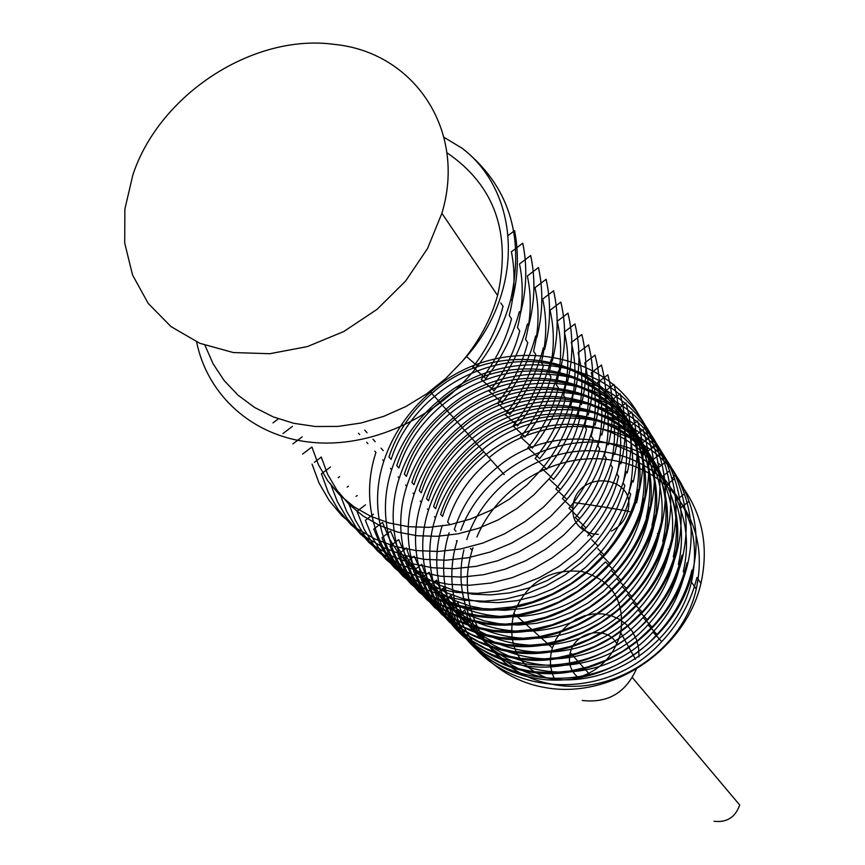<?xml version="1.0" encoding="UTF-8"?>
<svg xmlns="http://www.w3.org/2000/svg" width="865" height="865" viewBox="0 0 865 865"><rect width="100%" height="100%" fill="white"/><g stroke="black" fill="none" stroke-linecap="round" stroke-linejoin="round"><path stroke-width="1.3" d="M660.979 477.729C646.101 464.592 628.628 456.212 608.56 452.6C550.399 441.366 484.692 481.881 466.797 539.619M463.932 549.848C449.67 608.571 488.141 669.077 549.026 678.409C609.695 688.605 677.165 643.052 691.438 581.994C699.331 545.426 692.141 513.691 669.878 486.779M668.429 485.146L667.521 484.151M682.669 487.092C702.748 515.172 708.835 547.275 700.931 583.399C685.35 650.967 609.457 700.661 543.036 687.178C476.334 674.732 437.225 605.349 456.947 541.382L457.185 540.603M460.796 530.277C488.055 456.017 587.713 417.795 651.475 458.742M657.432 462.624L661.26 465.413M456.752 616.226C482.432 693.211 600.202 710.295 661.833 641.527C679.414 622.778 691.124 601.413 696.941 577.452M449.843 609.122C475.458 686.929 594.893 704.37 657.238 634.207C674.613 615.556 686.183 594.19 691.957 570.121M442.891 601.824L449.962 617.069L459.337 630.942L470.895 643.203L484.357 653.626L499.419 661.995L515.778 668.083L533.132 671.683L551.167 672.667L569.527 671.067L587.811 666.947L605.608 660.363L622.519 651.388L638.143 640.165L652.188 626.984C669.596 608.257 681.231 586.838 687.102 562.704M435.636 594.201C460.959 674.3 583.832 691.989 647.366 619.448C664.569 600.634 676.106 579.204 681.955 555.146M428.413 586.621L435.473 602.267L444.945 616.518L456.677 629.136L470.365 639.873L485.719 648.49L502.446 654.751L520.233 658.395L538.733 659.368L557.557 657.692L576.285 653.41L594.525 646.555L611.858 637.191L627.839 625.557L642.165 611.933C659.444 593.098 671.024 571.614 676.906 547.469L677.684 548.605M420.974 578.815L428.11 594.666L437.625 609.176L449.357 622.054L463.175 632.975L478.767 641.625L495.764 647.842L513.81 651.54L532.526 652.588L551.546 650.902L570.468 646.425L588.892 639.322L606.408 629.763L622.616 617.978L637.105 604.181C654.178 585.183 665.682 563.666 671.618 539.63M413.438 570.889L420.498 586.957L430.078 601.607L441.961 614.593L455.877 625.654L471.544 634.521L488.66 640.922L506.901 644.63L525.855 645.604L545.145 643.852L564.348 639.386L583.075 632.229L600.851 622.454L617.188 610.376L631.818 596.266C648.999 577.269 660.492 555.73 666.32 531.672M405.815 562.899L412.94 579.182L422.52 594.093L434.414 607.306L448.47 618.486L464.375 627.352L481.751 633.753L500.23 637.548L519.411 638.597L538.884 636.781L558.293 632.088L577.182 624.714L595.142 614.831L611.706 602.646L626.455 588.351C643.43 569.17 654.924 547.577 660.914 523.563M397.954 554.606L405.015 571.105L414.681 586.178L426.715 599.553L440.869 610.939L456.861 620.054L474.409 626.606L493.115 630.38L512.545 631.353L532.31 629.504L552.011 624.833L571.257 617.329L589.443 607.154L606.16 594.633L621.07 580.058C638.111 560.92 649.55 539.338 655.356 515.302M390.115 546.323L397.219 563.072L406.864 578.415L418.92 591.995L433.224 603.456L449.454 612.571L467.23 619.156L486.152 623.049L505.787 624.087L525.769 622.119L545.674 617.232L565.05 609.587L583.442 599.359L600.364 586.73L615.404 571.916C632.304 552.594 643.776 530.915 649.81 506.901L650.653 508.144M381.941 537.738L389.001 554.703L398.743 570.219L410.918 583.972L425.31 595.693L441.669 605.057L459.693 611.76L478.886 615.61L498.824 616.55L519.097 614.582L539.284 609.695L558.941 601.878L577.506 591.336L594.59 578.371L609.836 563.299C626.79 544.02 638.165 522.363 643.982 498.327M373.864 529.153L380.924 546.388L390.623 562.174L402.841 576.112L417.417 587.876L433.992 597.25L452.168 604.04L471.522 608.03L491.655 609.014L512.156 606.916L532.591 601.824L552.465 593.909L571.289 583.313L588.6 570.197L603.943 554.854C620.767 535.424 632.218 513.68 638.273 489.622M373.464 514.199L365.376 520.308L372.437 537.738L382.233 553.697L394.559 567.84L409.21 579.885L425.969 589.508L444.459 596.374L464.127 600.278L484.562 601.207L505.333 599.11L526.017 593.995L546.107 585.854L565.105 574.911L582.599 561.504L598.18 545.923C614.993 526.504 626.336 504.771 632.207 480.702M357.029 511.366L364.024 529.088L373.788 545.318L386.19 559.623L401.036 571.722L417.946 581.377L436.522 588.362L456.342 592.428L476.993 593.358L498.045 591.13L519 585.854L539.382 577.636L558.682 566.629L576.393 552.995L592.06 537.122C608.787 517.616 620.205 495.796 626.292 471.674L627.179 473.004C632.91 448.784 632.488 425.439 625.892 402.982M348.227 502.23L355.288 520.189L365.171 536.603L377.681 551.156L392.602 563.526L409.696 573.376L428.553 580.35L448.697 584.329L469.663 585.248L490.974 583.042L512.167 577.69L532.743 569.202L552.216 557.86L570.143 543.988L586.048 527.899C602.71 508.328 614.02 486.498 619.978 462.418M339.556 492.92L346.497 511.139L356.315 527.812L368.912 542.506L384.028 554.962L401.274 564.91L420.26 572.079L440.588 576.22L461.791 577.096L483.394 574.749L504.89 569.267L525.79 560.736L545.599 549.253L563.742 535.067L579.755 518.622C596.396 498.943 607.76 477.08 613.836 453.011M330.462 483.546L337.501 502.003L347.471 518.87L360.143 533.824L375.313 546.518L392.742 556.573L412.01 563.699L432.651 567.764L454.157 568.683L476.031 566.359L497.753 560.736L518.849 551.902L538.83 540.149L557.19 525.812L573.419 509.182C589.952 489.417 601.24 467.489 607.295 443.41M321.423 473.782L328.3 492.509L338.193 509.626L350.985 524.741L366.36 537.565L383.952 547.804L403.371 555.168L424.239 559.352L446.016 560.206L468.16 557.741L490.217 552.021L511.68 543.123L532.051 531.121L550.616 516.405L566.964 499.386C583.507 479.567 594.806 457.65 600.861 433.635M312.027 464.072L319.023 482.994L329.046 500.348L341.88 515.745L357.31 528.796L375.096 539.09L394.818 546.388L415.979 550.551L438.036 551.47L460.45 549.005L482.746 543.09L504.403 533.91L524.914 521.746L543.707 506.912L560.26 489.698C576.696 469.727 587.984 447.713 594.125 423.645M553.524 479.448C570.046 459.466 581.323 437.463 587.357 413.459M546.561 469.392C562.92 449.249 574.198 427.137 580.415 403.068M539.544 458.71C556 438.566 567.256 416.487 573.29 392.45M532.289 448.2C548.583 427.926 559.86 405.739 566.132 381.627L567.213 383.238M524.968 437.106C541.339 416.833 552.562 394.645 558.639 370.566M517.432 426.034C533.64 405.599 544.896 383.346 551.21 359.289L552.335 360.954M509.755 414.584C526.017 394.159 537.219 371.874 543.371 347.73M501.96 402.874C518.081 382.287 529.304 359.991 535.64 335.977M493.85 391.088C509.993 370.469 521.195 348.076 527.455 323.899M485.665 378.784C501.743 358.034 512.977 335.642 519.368 311.605L520.579 313.422M196.669 342.226C207.535 395.089 252.299 436.403 311.043 442.264C369.906 448.524 436.933 418.228 477.394 366.295C493.428 345.384 504.587 322.959 510.869 298.998C524.796 235.377 508.62 185.175 462.353 148.402L443.961 137.297M514.589 230.717C519 253.38 518.189 276.768 512.123 300.858M522.806 243.411C527.412 266.009 526.644 289.343 520.481 313.411M530.688 255.672C535.554 278.314 534.905 301.647 528.731 325.683M538.473 267.663C543.425 290.175 542.863 313.53 536.787 337.718L535.64 335.966M546.15 279.503C551.146 302.036 550.637 325.348 544.636 349.449L543.512 347.752M553.632 291.008C558.736 313.692 558.293 337.004 552.292 360.954M560.898 302.274C566.197 324.829 565.818 348.141 559.763 372.199M568.002 313.389C573.452 335.869 573.171 359.148 567.17 383.227M574.976 324.17C580.437 346.724 580.264 370.015 574.425 394.029L573.387 392.472M581.875 334.679C587.389 357.202 587.238 380.503 581.421 404.593M588.557 345.092C594.331 367.506 594.233 390.785 588.276 414.951M595.034 355.266C601.056 377.746 601.078 401.025 595.098 425.115M601.424 365.138C607.479 387.715 607.608 411.026 601.845 435.073L600.883 433.635M597.715 382.46L607.836 374.805C613.847 397.327 614.02 420.671 608.333 444.837M614.02 384.438C620.237 406.853 620.454 430.175 614.658 454.395M619.989 393.824C626.498 416.292 626.811 439.615 620.951 463.781M631.785 412.021C638.392 434.414 638.867 457.747 633.212 482.021L632.347 480.724M637.527 420.887C644.274 443.388 644.793 466.722 639.105 490.898C621.643 566.121 538.041 621.513 466.062 608.203C393.77 595.704 353.061 521.184 375.961 452.427L374.772 451.141M643.084 429.527C650.026 452.071 650.631 475.426 644.912 499.592C627.806 573.776 544.993 629.223 473.533 615.707C401.847 603.456 361.213 529.477 383.844 461.099C392.721 434.435 408.248 411.481 430.424 392.223C500.727 328.095 623.46 350.455 648.599 438.22C655.638 460.537 656.308 483.838 650.61 508.133C633.71 581.691 551.6 636.64 480.821 623.103C409.642 610.971 369.171 537.446 391.672 469.641C400.409 442.88 415.903 420.001 438.166 400.982C507.755 337.793 628.801 360.175 653.994 446.643C661.087 469.003 661.833 492.304 656.254 516.535C639.408 589.595 558.098 643.787 487.925 630.455C417.244 618.216 377.054 545.242 399.316 478.021C408.042 451.227 423.536 428.391 445.767 409.491C514.783 347.395 633.937 369.798 659.303 454.806C666.45 477.21 667.261 500.532 661.725 524.752C645.149 597.174 564.65 650.815 494.888 637.7C424.888 625.341 384.806 553.092 406.755 486.238C415.481 459.564 430.997 436.76 453.303 417.817C521.649 356.975 639.008 379.065 664.482 462.916C671.846 485.211 672.7 508.512 667.056 532.829C650.815 604.613 570.997 657.887 501.732 644.685C432.349 632.52 392.418 560.715 414.086 494.315C422.823 467.63 438.339 444.902 460.613 426.11C528.558 366.209 643.895 388.244 669.51 470.884C677.111 493.191 678.063 516.491 672.365 540.776C656.276 612.074 577.063 664.828 508.469 651.54C439.474 639.592 399.911 567.937 421.352 502.273C430.121 475.415 445.659 452.719 467.954 434.187C535.003 375.442 648.858 397.262 674.484 478.626C682.139 501.04 683.199 524.363 677.663 548.594C661.563 619.297 583.237 671.521 515.151 658.384C446.664 646.404 407.253 575.441 428.489 510.101C437.106 483.351 452.665 460.699 475.166 442.145C541.436 384.471 653.572 406.172 679.457 486.217C687.102 508.588 688.205 531.943 682.788 556.271C666.893 626.249 589.389 678.128 521.66 665.131C453.865 653.064 414.378 582.783 435.495 517.789C444.091 491.071 459.639 468.473 482.14 450.005C547.902 393.413 658.157 414.746 684.312 493.796C692.119 516.027 693.265 539.36 687.751 563.796C672.246 633.277 595.152 684.669 528.039 671.694C460.58 659.736 421.601 589.606 442.35 525.336M489.006 457.704C554.119 402.247 662.871 423.19 688.973 501.203C697.082 523.455 698.315 546.788 692.681 571.203C677.392 640.251 600.786 691.092 534.343 678.117C467.165 666.158 428.726 596.591 449.119 532.775M446.881 152.705C494.607 185.294 511.507 232.89 497.591 295.495C490.985 319.109 479.329 340.918 462.624 360.921L466.538 356.521C525.466 289.591 520.308 192.819 462.353 148.402M511.366 251.693C515.497 272.259 514.794 293.505 509.247 315.422M519.53 263.998C523.703 284.65 523.022 305.853 517.465 327.619M527.347 275.989C531.791 296.511 531.186 317.693 525.52 339.534M534.992 287.548C539.479 308.189 539.003 329.414 533.564 351.222L535.727 354.401C529.953 376.221 519.768 396.397 505.16 414.919M542.658 298.922C547.188 319.499 546.723 340.734 541.263 362.64M550.032 310.124C554.779 330.722 554.389 351.958 548.853 373.821M557.211 321.207C562.045 341.783 561.763 362.976 556.346 384.784L558.401 387.779M564.348 331.803C569.17 352.347 568.91 373.583 563.591 395.5M571.268 342.324C576.371 362.878 576.187 384.103 570.716 406.009M578.058 352.628C583.259 373.064 583.161 394.299 577.777 416.325L579.701 419.136M584.74 362.781C589.908 383.325 589.876 404.539 584.621 426.413M591.271 372.674C596.655 393.099 596.645 414.303 591.249 436.295M597.553 382.298C603.154 402.831 603.283 424.077 597.931 446.016M603.921 391.834C609.501 412.302 609.674 433.527 604.43 455.52L606.192 458.136C600.602 479.945 590.287 499.797 575.257 517.692M610.085 401.198C615.772 421.666 615.966 442.891 610.679 464.851M615.999 410.388C621.957 430.867 622.259 452.071 616.907 474.009M621.924 419.222C627.839 439.734 628.228 460.991 623.092 483.005L624.768 485.47C619.308 507.182 608.928 526.926 593.628 544.691L579.615 558.855L563.894 570.976L546.756 580.761L528.591 588.081L509.863 592.828L491.028 594.893L472.539 594.179L454.795 590.676L438.144 584.567L422.92 576.047L409.469 565.332L398.095 552.616L389.077 538.203L382.546 522.482M627.785 428.045C633.85 448.589 634.272 469.846 629.05 491.817L630.726 494.239M391.11 459.347L388.936 456.947C397.154 432.392 411.459 411.232 431.83 393.467C497.094 333.879 611.123 355.277 633.45 436.825C639.689 457.217 640.165 478.432 634.888 500.467M396.765 465.586C404.874 440.88 419.157 419.785 439.604 402.279C504.468 343.513 616.55 365.192 638.976 445.259C645.247 465.77 645.831 487.006 640.738 508.977L642.317 511.302M414.216 556.163L420.866 571.051L429.764 584.697L440.739 596.796L453.595 607.003L468.138 615.047L484.076 620.789L501.051 624.141L518.676 625.017L536.581 623.308L554.346 618.983L571.581 612.16L587.941 603.035L603.067 591.768L616.648 578.555C632.164 560.985 642.587 541.339 647.917 519.595C663.931 454.244 620.724 391.034 557.536 381.703C494.694 371.604 425.71 415.222 406.464 476.377L404.366 474.052C412.443 449.422 426.748 428.359 447.324 410.864C511.475 353.309 621.632 374.621 644.533 453.541C650.848 473.934 651.453 495.191 646.339 517.313M411.881 482.389C420.055 457.78 434.349 436.771 454.774 419.33C518.178 362.965 626.963 383.8 649.82 461.683C656.438 482.162 657.14 503.43 651.929 525.509M419.298 490.574C427.245 466.04 441.539 445.097 462.159 427.764C524.763 372.21 632.218 392.851 655.162 469.89M426.575 498.618C434.511 474.009 448.784 453.109 469.414 435.917C531.64 381.26 637.267 402.149 660.363 477.696C666.991 498.089 667.791 519.346 662.763 541.458M435.592 508.685L433.635 506.522C441.658 481.913 455.963 461.045 476.572 443.918C538.235 390.461 642.133 410.843 665.369 485.481M450.946 595.25C474.744 667.434 585.421 682.961 643.009 617.513C658.838 600.267 669.391 580.75 674.646 558.952C689.805 496.186 648.123 435.052 587.335 425.785C526.904 415.73 460.731 457.542 442.577 516.427L440.642 514.297C448.6 489.774 462.926 468.971 483.643 451.876M670.343 493.007C677.36 513.367 678.333 534.657 673.262 556.876M447.648 521.963C455.444 497.343 469.727 476.615 490.466 459.769M675.349 500.597C682.377 521.033 683.372 542.29 678.355 564.369L679.771 566.424C674.386 588.222 663.79 607.695 647.971 624.854C591.238 689.113 481.816 673.943 457.985 602.775M455.996 531.326L454.32 529.466C462.213 504.965 476.518 484.249 497.267 467.338C556.963 416.627 656.719 436.436 680.171 508.101C687.361 528.353 688.399 549.556 683.274 571.733M456.698 616.248L464.786 610.02C488.757 680.052 596.493 695.514 652.988 632.034C668.883 615.091 679.436 595.671 684.669 573.755M443.832 587.659C467.338 661.044 580.155 676.603 637.938 609.836C653.724 592.644 664.234 573.149 669.478 551.351C684.777 488.174 642.857 426.618 581.756 417.308C520.784 407.069 453.887 449.292 435.646 508.696M436.695 580.069C460.05 654.34 574.165 670.007 632.758 602.332C648.317 585.054 658.827 565.494 664.255 543.631C679.858 479.945 637.267 417.784 575.722 408.55C514.124 398.549 447.075 441.193 428.51 500.813L426.51 498.608M420.866 578.642L429.256 572.262C452.395 647.431 568.402 663.639 627.547 594.439C643.127 577.171 653.562 557.611 658.838 535.749C674.592 471.663 631.991 409.015 569.819 399.857C507.971 389.52 439.917 432.727 421.298 492.812M421.861 564.348C444.837 640.716 562.639 656.708 622.054 586.567C637.602 569.116 648.08 549.513 653.497 527.758C669.099 463.099 626.714 400.181 563.71 390.796C501.343 380.654 432.738 424.131 414.011 484.67M406.474 547.902C429.072 626.66 550.486 642.998 611.079 570.176C626.574 552.692 636.954 533.067 642.241 511.291C658.47 445.518 614.983 381.8 551.438 372.469C488.011 362.143 418.249 406.28 398.916 467.954M398.711 539.619L405.317 554.962L414.238 568.997L425.342 581.377L438.49 591.779L453.411 600.029L469.749 605.965L487.114 609.436L505.128 610.279L523.422 608.376L541.631 603.802L559.352 596.709L576.155 587.259L591.628 575.614L605.359 561.969M636.554 502.846C653.032 436.501 608.895 372.177 544.864 362.922C480.789 352.866 410.799 397.435 391.131 459.358M390.612 531.078L397.186 546.561L406.193 560.736L417.438 573.29L430.694 583.951L445.735 592.428L462.245 598.429L479.805 601.845L498.056 602.635L516.643 600.732L535.197 596.126L553.211 588.838L570.176 579.107L585.767 567.191L599.661 553.341C614.95 535.749 625.276 516.037 630.617 494.218M587.713 535.878C602.916 518.016 613.231 498.229 618.648 476.518M581.572 526.72C596.785 508.944 607.068 489.179 612.42 467.403M579.82 518.632L569.019 508.22C583.994 490.293 594.223 470.441 599.661 448.654M562.337 498.673C577.409 480.616 587.692 460.721 593.195 439.02M555.838 488.952C570.749 470.787 580.966 450.86 586.492 429.17M321.229 456.958L327.651 474.344L336.972 490.25L348.909 504.241L363.181 516.059L379.519 525.433L397.641 532.083L417.092 535.727L437.355 536.3L457.942 533.835L478.377 528.364L498.164 519.908L516.827 508.609L533.921 494.812L549.037 478.896C563.98 460.829 574.165 440.901 579.604 419.125M311.908 446.989L318.352 464.548L327.608 480.648L339.523 494.856L353.958 506.782L370.544 516.21L388.872 522.925L408.475 526.709L428.899 527.347L449.724 524.763L470.452 519.076L490.563 510.437L509.539 499.051L526.828 485.103L542.02 468.917C556.822 450.708 567.062 430.705 572.738 408.896L570.792 406.02M535.1 458.472C549.837 440.209 559.979 420.185 565.537 398.43M527.736 447.897C542.593 429.527 552.8 409.48 558.368 387.769M520.525 437.106C535.176 418.638 545.328 398.56 550.962 376.881M512.977 426.023C527.672 407.631 537.781 387.542 543.317 365.744M497.472 403.339C511.961 384.73 522.049 364.543 527.726 342.789M489.298 391.564C503.938 372.891 514.091 352.682 519.746 330.949M481.243 379.53C495.656 360.77 505.755 340.529 511.529 318.828L509.247 315.433M472.82 367.236C487.265 348.53 497.332 328.257 503.008 306.426M674.678 475.566L671.975 478.994M667.866 484.205L667.423 484.768M462.624 360.921L445.735 378.492L426.661 393.813L405.858 406.528L383.8 416.325L361.019 423.007L338.053 426.413L315.422 426.499L293.646 423.288L273.232 416.887L254.602 407.469L238.156 395.273L224.23 380.622L213.114 363.841L204.983 345.33M334.236 44.374C253.283 33.216 159.517 94.296 132.886 174.827L124.863 209.125L124.711 243.097L132.572 275.07L148.207 303.399L170.967 326.57L199.815 343.297L233.334 352.552L269.826 353.709L307.313 346.606L343.762 331.533L377.151 309.281L405.599 281.06L427.57 248.46L441.885 213.298C467.035 130.15 413.957 52.051 334.236 44.374M547.231 678.117C517.984 666.58 506.836 645.009 513.799 613.415C526.634 582.372 549.307 568.402 581.821 571.484C611.977 580.21 624.962 600.656 620.778 632.812C612.961 659.454 595.336 675.122 567.905 679.804M598.439 534.332L592.698 533.867C577.009 529.25 570.597 518.816 573.463 502.565C581.431 468.268 637.894 477.156 627.687 511.431C625.179 520.146 619.751 526.699 611.414 531.088M472.96 547.729L472.182 550.291C453.757 608.117 489.179 672.051 549.394 683.631C610.366 698.206 682.626 651.853 696.238 589.076C704.013 552.984 696.974 521.595 675.1 494.899M673.111 492.65L672.397 491.871M671.262 490.671L670.18 489.568M668.375 487.795C653.172 473.458 635.007 464.375 613.901 460.526C559.698 450.146 498.359 484.616 476.929 537.046M578.382 677.706C570.64 671.294 567.927 662.958 570.251 652.707C575.041 631.136 607.608 625.049 616.961 644.111M582.221 700.466C607.89 703.429 626.055 692.703 636.726 668.267M638.954 656.989L638.597 647.885L636.326 639.213L632.25 631.353L626.563 624.638L619.502 619.351L611.393 615.718L602.57 613.89L593.433 613.923L584.351 615.826L575.722 619.513L567.905 624.811L561.234 631.504L555.979 639.311L552.389 647.907C549.178 658.86 549.902 669.272 554.552 679.144M714.014 821.253C726.795 822.756 735.358 817.338 739.694 805.001L632.402 677.652M456.947 541.382L456.385 540.766M435.452 517.778L434.435 516.664M428.445 510.091L427.418 508.955M421.331 502.273L420.282 501.116M414.086 494.315L413.016 493.147M406.723 486.227L405.631 485.038M399.219 477.999L398.116 476.788M391.596 469.619L390.472 468.387M383.833 461.099L382.687 459.845M367.885 443.594L366.706 442.285M359.699 434.598L358.488 433.268M700.931 583.399L696.952 577.442M692.789 571.214L692.076 570.143M687.837 563.807L687.113 562.715M682.809 556.271L682.063 555.157M672.473 540.798L671.705 539.641M667.164 532.851L666.374 531.683M661.757 524.763L660.957 523.574M656.254 516.524L655.443 515.313M644.955 499.602L644.111 498.337M639.138 490.898L638.284 489.612M621.027 463.791L620.129 462.44M614.766 454.406L613.836 453.022M608.365 444.837L607.425 443.431M595.196 425.126L594.223 423.655M588.416 414.973L587.411 413.47M581.496 404.604L580.469 403.079M559.85 372.21L558.768 370.577M528.774 325.694L527.596 323.921M512.199 300.869L510.956 299.02M500.781 302.966L503.138 306.448M517.529 327.619L519.789 330.949M525.628 339.545L527.845 342.8M541.328 362.64L543.447 365.765M548.918 373.831L550.994 376.881M563.656 395.51L565.645 398.441M584.654 426.423L586.524 429.181M591.368 436.317L593.206 439.02M597.964 446.016L599.769 448.675M610.766 464.873L612.507 467.424M616.994 474.02L618.691 476.529M634.964 500.478L636.575 502.846M657.443 533.564L658.935 535.77M662.806 541.468L664.277 543.631M668.094 549.232L669.532 551.362M673.273 556.865L674.689 558.963M683.382 571.743L684.756 573.765M364.749 430.11L367.03 432.651M372.956 439.225L375.205 441.712M381.022 448.167L383.227 450.611M396.721 465.575L398.851 467.933M411.87 482.378L413.924 484.66M419.255 490.563L421.277 492.812M447.54 521.941L449.422 524.039M466.538 356.521L477.523 366.133M661.812 641.679L652.956 632.131M449.768 608.971L457.909 602.721M657.022 634.467L648.047 624.865M442.718 601.575L450.925 595.293M652.145 627.125L643.063 617.469M435.549 594.06L443.821 587.746M647.182 619.654L637.981 609.955M428.272 586.416L436.598 580.069M642.133 612.052L632.802 602.299M636.986 604.321L627.536 594.504M413.34 570.738L421.796 564.315M631.742 596.439L622.162 586.578M405.685 562.693L414.205 556.238M626.401 588.427L616.702 578.501M397.9 554.508L406.474 548.01M620.962 580.264L611.133 570.273M389.974 546.183L398.624 539.652M615.426 571.938L605.457 561.904M381.919 537.716L390.623 531.132M609.771 563.472L599.672 553.373M373.723 529.088L382.492 522.471M604.008 554.843L597.791 548.669M598.137 546.053L591.801 539.803M356.877 511.366L365.495 504.879M592.157 537.089L581.648 526.796M356.034 496.38L357.202 495.504M586.048 527.953L575.398 517.594M347.2 487.125L348.454 486.184M338.204 477.696L339.556 476.68M573.473 509.139L562.52 498.651M321.326 473.912L330.484 467.003M566.986 499.451L555.892 488.898M314.428 462.288L321.239 457.142M560.379 489.568L549.113 478.94M302.534 454.103L311.822 447.086M553.622 479.491L542.204 468.787M292.867 443.907L302.22 436.836M546.723 469.198L535.154 458.418M283.006 433.516L292.435 426.38M539.684 458.699L527.953 447.843M272.962 422.909L278.335 418.833M532.494 447.973L520.589 437.041M525.152 437.02L513.075 426.013M517.648 425.839L505.398 414.746M509.972 414.411L497.548 403.241M502.132 402.733L489.525 391.477M494.11 390.807L481.318 379.465M485.914 378.611L472.928 367.171M508.328 235.388L514.621 230.609M511.453 251.758L522.763 243.184M519.519 263.955L530.732 255.478M527.412 275.903L538.517 267.512M535.132 287.58L546.129 279.276M542.69 299.02L553.589 290.802M550.075 310.221L560.877 302.08M557.32 321.185L568.013 313.119M564.402 331.922L574.998 323.932M571.343 342.443L581.842 334.517M578.134 352.747L588.546 344.897M584.794 362.846L595.109 355.072M591.314 372.75L601.543 365.041M603.986 391.975L614.02 384.384M610.128 401.317L620.064 393.78M616.15 410.475L626.001 403.004M622.065 419.46L631.828 412.043M627.86 428.283L637.537 420.92M432.013 393.283L430.132 391.315M633.548 436.944L643.138 429.624M439.788 402.074L430.424 392.159M639.127 445.432L648.631 438.177M447.432 410.702L438.187 400.852M644.609 453.779L654.027 446.567M454.958 419.179L445.832 409.383M649.983 461.975L659.314 454.806M462.343 427.515L453.336 417.773M655.259 470.019L664.504 462.894M469.608 435.711L460.721 426.013M660.438 477.923L669.607 470.852M476.756 443.767L467.987 434.122M665.531 485.687L674.613 478.659M483.784 451.681L475.134 442.101M490.704 459.477L482.151 449.941M675.435 500.824L684.356 493.872M497.505 467.132L489.071 457.65M680.258 508.198L689.102 501.278M504.209 474.669L495.872 465.229M497.591 295.495L441.885 213.298M472.182 550.291L470.452 548.378M696.238 589.076L691.438 581.994M627.687 511.431C640.046 512.804 584.156 503.657 573.463 502.565M552.389 647.907L513.799 613.415M635.483 659.292L620.778 632.812M570.251 652.707L588.849 673.489"/></g></svg>

